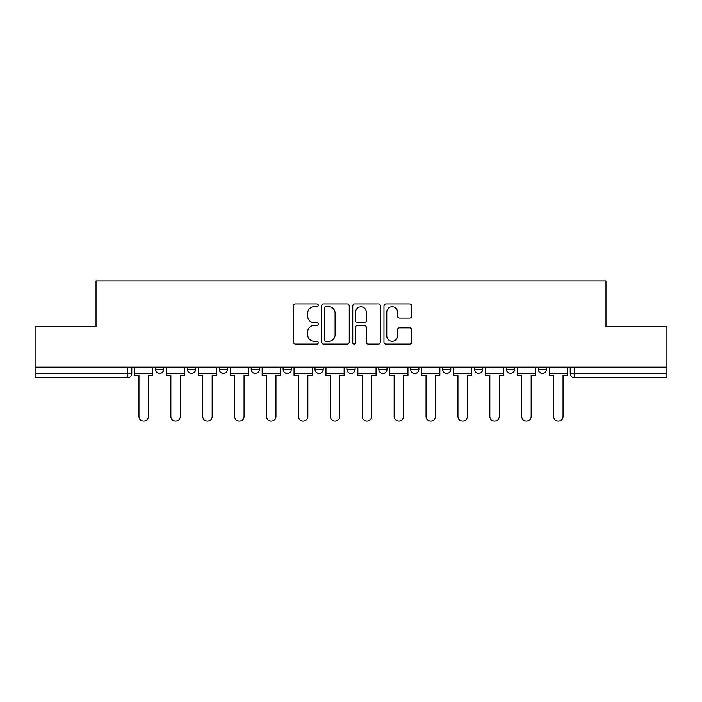 <?xml version="1.0" encoding="UTF-8"?>
<svg xmlns="http://www.w3.org/2000/svg" width="702" height="702" viewBox="0 0 702 702"><rect width="100%" height="100%" fill="white"/><g stroke="black" fill="none" stroke-linecap="round" stroke-linejoin="round"><path stroke-width="1.05" d="M318.287 305.344A1.404 1.404 0 0 0 316.883 303.94L295.56 303.94A2.009 2.009 0 0 0 293.55 305.949L293.55 342.076A2.009 2.009 0 0 0 295.56 344.077L316.883 344.077A1.404 1.404 0 0 0 318.287 342.673A1.404 1.404 0 0 0 316.883 341.269L314.119 341.269A6.423 6.423 0 0 1 307.695 334.845L307.695 331.835A6.423 6.423 0 0 1 314.119 325.412L316.883 325.412A1.404 1.404 0 0 0 318.287 324.008A1.404 1.404 0 0 0 316.883 322.604L314.119 322.604A6.423 6.423 0 0 1 307.695 316.181L307.695 313.171A6.423 6.423 0 0 1 314.119 306.748L316.883 306.748A1.404 1.404 0 0 0 318.287 305.344M474.499 367.155L474.499 369.401L482.678 369.401A4.089 4.089 0 0 1 478.588 373.49A4.089 4.089 0 0 1 474.499 369.401L474.499 367.155M442.602 367.155L442.602 369.401L450.781 369.401A4.089 4.089 0 0 1 446.691 373.49A4.089 4.089 0 0 1 442.602 369.401L442.602 367.155M283.117 369.401L283.117 367.155L283.117 369.401A4.089 4.089 0 0 0 287.206 373.49A4.089 4.089 0 0 1 283.117 369.401L291.295 369.401A4.089 4.089 0 0 1 287.206 373.49M251.219 367.155L251.219 369.401L259.398 369.401A4.089 4.089 0 0 1 255.309 373.49A4.089 4.089 0 0 1 251.219 369.401L251.219 367.155M219.322 367.155L219.322 369.401L227.501 369.401A4.089 4.089 0 0 1 223.411 373.49A4.089 4.089 0 0 1 219.322 369.401L219.322 367.155M187.425 369.401L187.425 367.155L187.425 369.401A4.089 4.089 0 0 0 191.514 373.49A4.089 4.089 0 0 1 187.425 369.401L195.604 369.401A4.089 4.089 0 0 1 191.514 373.49A4.089 4.089 0 0 0 195.604 369.401A4.089 4.089 0 0 1 191.514 373.49M155.528 369.401L155.528 367.155L155.528 369.401A4.089 4.089 0 0 0 159.617 373.49A4.089 4.089 0 0 1 155.528 369.401L163.706 369.401A4.089 4.089 0 0 1 159.617 373.49A4.089 4.089 0 0 0 163.706 369.401A4.089 4.089 0 0 1 159.617 373.49M409.652 318.094A2.009 2.009 0 0 0 411.662 316.084L411.662 305.949A2.009 2.009 0 0 0 409.652 303.94L385.968 303.94A2.009 2.009 0 0 0 383.968 305.949L383.968 342.076A2.009 2.009 0 0 0 385.968 344.077L409.652 344.077A2.009 2.009 0 0 0 411.662 342.076L411.662 329.835A2.009 2.009 0 0 0 409.652 327.825L399.517 327.825A2.009 2.009 0 0 0 397.507 329.835L397.507 335.898A5.37 5.37 0 0 1 392.146 341.269A5.37 5.37 0 0 1 386.776 335.898L386.776 312.118A5.37 5.37 0 0 1 392.146 306.748A5.37 5.37 0 0 1 397.507 312.118L397.507 316.084A2.009 2.009 0 0 0 399.517 318.094L409.652 318.094M35.1 367.155L35.1 326.465L96.034 326.465L96.034 280.87L605.966 280.87L605.966 326.465L666.9 326.465L666.9 367.155L35.1 367.155L35.1 373.49L131.809 373.49L131.809 367.155M349.245 305.949A2.009 2.009 0 0 0 347.236 303.94L323.552 303.94A2.009 2.009 0 0 0 321.551 305.949L321.551 342.076A2.009 2.009 0 0 0 323.552 344.077L347.236 344.077A2.009 2.009 0 0 0 349.245 342.076L349.245 305.949M354.764 303.94L378.448 303.94A2.009 2.009 0 0 1 380.449 305.949L380.449 342.076A2.009 2.009 0 0 1 378.448 344.077L368.313 344.077A2.009 2.009 0 0 1 366.304 342.076L366.304 327.422A2.009 2.009 0 0 0 364.294 325.412L357.572 325.412A2.009 2.009 0 0 0 355.563 327.422L355.563 342.673A1.404 1.404 0 0 1 354.159 344.077A1.404 1.404 0 0 1 352.755 342.673L352.755 305.949A2.009 2.009 0 0 1 354.764 303.94M570.191 367.155L570.191 373.49L666.9 373.49L666.9 377.579L574.28 377.579A4.089 4.089 0 0 1 570.191 373.49M666.9 367.155L666.9 373.49M127.72 367.155L127.72 377.579A4.089 4.089 0 0 0 131.809 373.49A4.089 4.089 0 0 1 127.72 377.579L35.1 377.579L35.1 373.49M546.472 367.155L546.472 369.401A4.089 4.089 0 0 1 542.383 373.49A4.089 4.089 0 0 1 538.294 369.401L546.472 369.401L546.472 367.155M538.294 367.155L538.294 369.401M514.575 367.155L514.575 369.401A4.089 4.089 0 0 1 510.486 373.49A4.089 4.089 0 0 1 506.396 369.401L514.575 369.401A4.089 4.089 0 0 1 510.486 373.49A4.089 4.089 0 0 0 514.575 369.401L514.575 367.155M506.396 367.155L506.396 369.401M482.678 367.155L482.678 369.401M450.781 367.155L450.781 369.401L450.781 367.155M418.883 367.155L418.883 369.401A4.089 4.089 0 0 1 414.794 373.49A4.089 4.089 0 0 1 410.705 369.401L418.883 369.401L418.883 367.155M410.705 367.155L410.705 369.401M386.986 367.155L386.986 369.401A4.089 4.089 0 0 1 382.897 373.49A4.089 4.089 0 0 1 378.808 369.401L386.986 369.401M378.808 367.155L378.808 369.401M355.089 367.155L355.089 369.401A4.089 4.089 0 0 1 351 373.49A4.089 4.089 0 0 1 346.911 369.401A4.089 4.089 0 0 0 351 373.49M346.911 367.155L346.911 369.401L355.089 369.401M323.192 367.155L323.192 369.401A4.089 4.089 0 0 1 319.103 373.49A4.089 4.089 0 0 1 315.014 369.401A4.089 4.089 0 0 0 319.103 373.49A4.089 4.089 0 0 0 323.192 369.401A4.089 4.089 0 0 1 319.103 373.49M315.014 367.155L315.014 369.401L323.192 369.401M291.295 367.155L291.295 369.401M259.398 367.155L259.398 369.401A4.089 4.089 0 0 1 255.309 373.49A4.089 4.089 0 0 0 259.398 369.401L259.398 367.155M227.501 367.155L227.501 369.401A4.089 4.089 0 0 1 223.411 373.49A4.089 4.089 0 0 0 227.501 369.401L227.501 367.155M195.604 367.155L195.604 369.401L195.604 367.155M163.706 367.155L163.706 369.401L163.706 367.155M325.763 306.748A1.404 1.404 0 0 0 324.359 308.152L324.359 339.865A1.404 1.404 0 0 0 325.763 341.269L328.676 341.269A6.423 6.423 0 0 0 335.091 334.845L335.091 313.171A6.423 6.423 0 0 0 328.676 306.748L325.763 306.748M366.304 312.223A5.37 5.37 0 0 0 360.933 306.853A5.37 5.37 0 0 0 355.563 312.223L355.563 320.595A2.009 2.009 0 0 0 357.572 322.604L364.294 322.604A2.009 2.009 0 0 0 366.304 320.595L366.304 312.223M134.573 373.49L134.573 375.535L138.97 375.535L138.97 416.426A4.703 4.703 0 0 0 143.673 421.13A4.703 4.703 0 0 0 148.376 416.426L148.376 375.535L152.773 375.535L152.773 373.49L134.573 373.49L134.573 367.155M152.773 373.49L152.773 367.155M166.471 373.49L166.471 375.535L170.867 375.535L170.867 416.426A4.703 4.703 0 0 0 175.57 421.13A4.703 4.703 0 0 0 180.274 416.426L180.274 375.535L184.67 375.535L184.67 373.49L166.471 373.49L166.471 367.155M184.67 373.49L184.67 367.155M198.368 373.49L198.368 375.535L202.764 375.535L202.764 416.426A4.703 4.703 0 0 0 207.467 421.13A4.703 4.703 0 0 0 212.171 416.426L212.171 375.535L216.567 375.535L216.567 373.49L198.368 373.49L198.368 367.155M216.567 373.49L216.567 367.155M230.265 373.49L230.265 375.535L234.661 375.535L234.661 416.426A4.703 4.703 0 0 0 239.364 421.13A4.703 4.703 0 0 0 244.068 416.426L244.068 375.535L248.464 375.535L248.464 373.49L230.265 373.49L230.265 367.155M248.464 373.49L248.464 367.155M262.162 373.49L262.162 375.535L266.558 375.535L266.558 416.426A4.703 4.703 0 0 0 271.262 421.13A4.703 4.703 0 0 0 275.965 416.426L275.965 375.535L280.361 375.535L280.361 373.49L262.162 373.49L262.162 367.155M280.361 373.49L280.361 367.155M294.059 373.49L294.059 375.535L298.455 375.535L298.455 416.426A4.703 4.703 0 0 0 303.159 421.13A4.703 4.703 0 0 0 307.853 416.426L307.853 375.535L312.25 375.535L312.25 373.49L294.059 373.49L294.059 367.155M312.25 373.49L312.25 367.155M325.956 373.49L325.956 375.535L330.352 375.535L330.352 416.426A4.703 4.703 0 0 0 335.056 421.13A4.703 4.703 0 0 0 339.75 416.426L339.75 375.535L344.147 375.535L344.147 373.49L325.956 373.49L325.956 367.155M344.147 373.49L344.147 367.155M357.853 373.49L357.853 375.535L362.25 375.535L362.25 416.426A4.703 4.703 0 0 0 366.944 421.13A4.703 4.703 0 0 0 371.648 416.426L371.648 375.535L376.044 375.535L376.044 373.49L357.853 373.49L357.853 367.155M376.044 373.49L376.044 367.155M389.75 373.49L389.75 375.535L394.147 375.535L394.147 416.426A4.703 4.703 0 0 0 398.841 421.13A4.703 4.703 0 0 0 403.545 416.426L403.545 375.535L407.941 375.535L407.941 373.49L389.75 373.49L389.75 367.155M407.941 373.49L407.941 367.155M421.639 373.49L421.639 375.535L426.035 375.535L426.035 416.426A4.703 4.703 0 0 0 430.738 421.13A4.703 4.703 0 0 0 435.442 416.426L435.442 375.535L439.838 375.535L439.838 373.49L421.639 373.49L421.639 367.155M439.838 373.49L439.838 367.155M453.536 373.49L453.536 375.535L457.932 375.535L457.932 416.426A4.703 4.703 0 0 0 462.636 421.13A4.703 4.703 0 0 0 467.339 416.426L467.339 375.535L471.735 375.535L471.735 373.49L453.536 373.49L453.536 367.155M471.735 373.49L471.735 367.155M485.433 373.49L485.433 375.535L489.829 375.535L489.829 416.426A4.703 4.703 0 0 0 494.533 421.13A4.703 4.703 0 0 0 499.236 416.426L499.236 375.535L503.632 375.535L503.632 373.49L485.433 373.49L485.433 367.155M503.632 373.49L503.632 367.155M517.33 373.49L517.33 375.535L521.726 375.535L521.726 416.426A4.703 4.703 0 0 0 526.43 421.13A4.703 4.703 0 0 0 531.133 416.426L531.133 375.535L535.529 375.535L535.529 373.49L517.33 373.49L517.33 367.155M535.529 373.49L535.529 367.155M549.227 373.49L549.227 375.535L553.624 375.535L553.624 416.426A4.703 4.703 0 0 0 558.327 421.13A4.703 4.703 0 0 0 563.03 416.426L563.03 375.535L567.427 375.535L567.427 373.49L549.227 373.49L549.227 367.155M567.427 373.49L567.427 367.155M574.28 367.155L574.28 377.579"/></g></svg>
